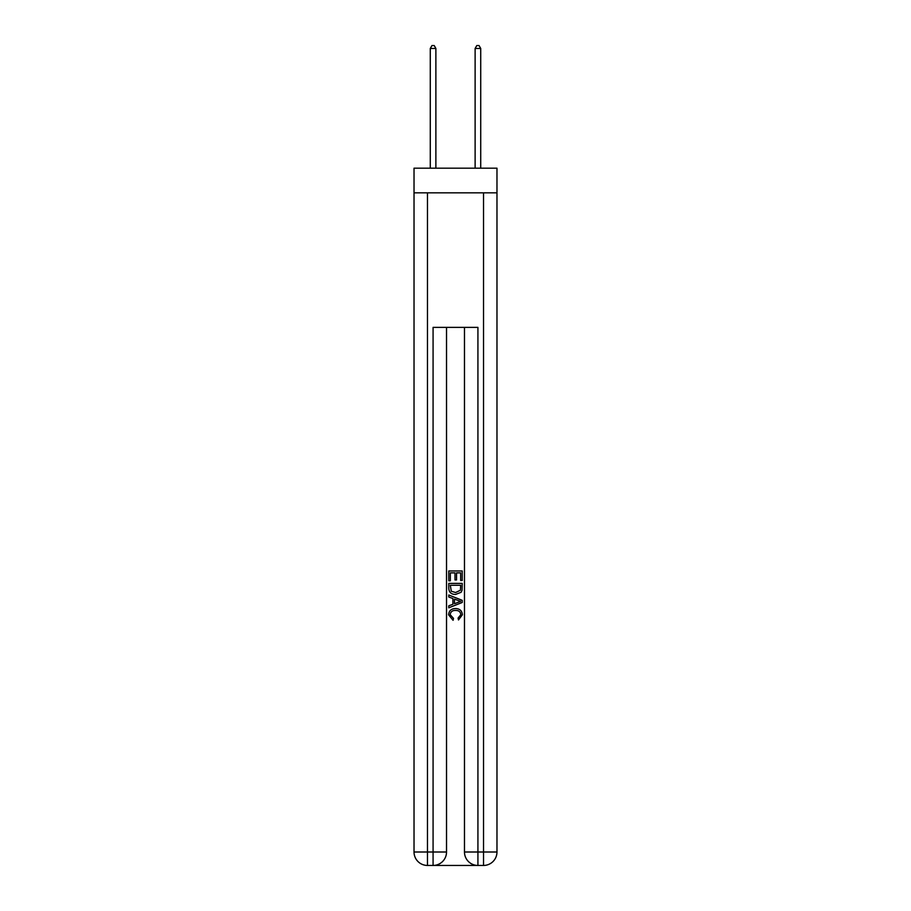 <?xml version="1.0" encoding="UTF-8"?>
<svg xmlns="http://www.w3.org/2000/svg" width="911" height="911" viewBox="0 0 911 911"><rect width="100%" height="100%" fill="white"/><g stroke="black" fill="none" stroke-linecap="round" stroke-linejoin="round"><path stroke-width="1.37" d="M496.973 192.847L496.973 168.182L414.027 168.182L414.027 192.847L496.973 192.847L496.973 852.001L483.525 852.001L483.525 192.847M434.091 865.45L476.909 865.45M477.922 865.45L477.922 852.001L464.473 852.001A13.449 13.449 0 0 0 477.922 865.45L483.525 865.45L483.525 852.001L477.922 852.001L477.922 327.368L433.078 327.368L433.078 852.001L414.027 852.001L414.027 192.847M446.527 327.368L446.527 852.001A13.449 13.449 0 0 1 433.078 865.45L427.475 865.45A13.449 13.449 0 0 1 414.027 852.001M464.473 852.001L464.473 327.368M483.525 865.45A13.449 13.449 0 0 0 496.973 852.001M448.77 580.797L448.77 570.969L462.23 570.969L462.23 580.455L460.67 580.455L460.67 572.871L456.536 572.871L456.536 579.943L454.988 579.943L454.988 572.871L450.33 572.871L450.33 580.797L448.77 580.797M448.77 588.21L448.77 583.393L462.23 583.393L462.036 590.362L461.068 592.321L455.568 594.428C451.275 594.439 449.009 592.366 448.77 588.21M450.33 585.283L451.275 591.239L455.602 592.526L460.397 590.237L460.67 585.283L450.33 585.283M448.77 597.012L448.77 594.997L462.23 600.338L462.23 602.478L448.77 607.819L448.77 605.804L452.915 604.278L452.915 598.538L448.77 597.012M458.187 600.497L454.464 599.119L454.464 603.708L460.67 601.408L458.187 600.497M450.159 614.629L453.519 618.398L453.074 620.3L448.599 614.8C448.964 610.677 451.298 608.594 455.602 608.571C459.736 608.662 462.002 610.723 462.401 614.766L458.484 619.947L458.085 618.057L460.841 614.674C460.454 611.771 458.7 610.359 455.602 610.461C452.46 610.302 450.638 611.691 450.159 614.629M435.879 168.182L435.879 48.465L430.277 48.465L430.277 168.182M430.277 48.465L431.962 45.55L434.205 45.55L435.879 48.465M480.723 168.182L480.723 48.465L475.121 48.465L475.121 168.182M475.121 48.465L476.795 45.55L479.038 45.55L480.723 48.465M427.475 192.847L427.475 865.45M446.527 852.001L433.078 852.001L433.078 865.45"/></g></svg>
